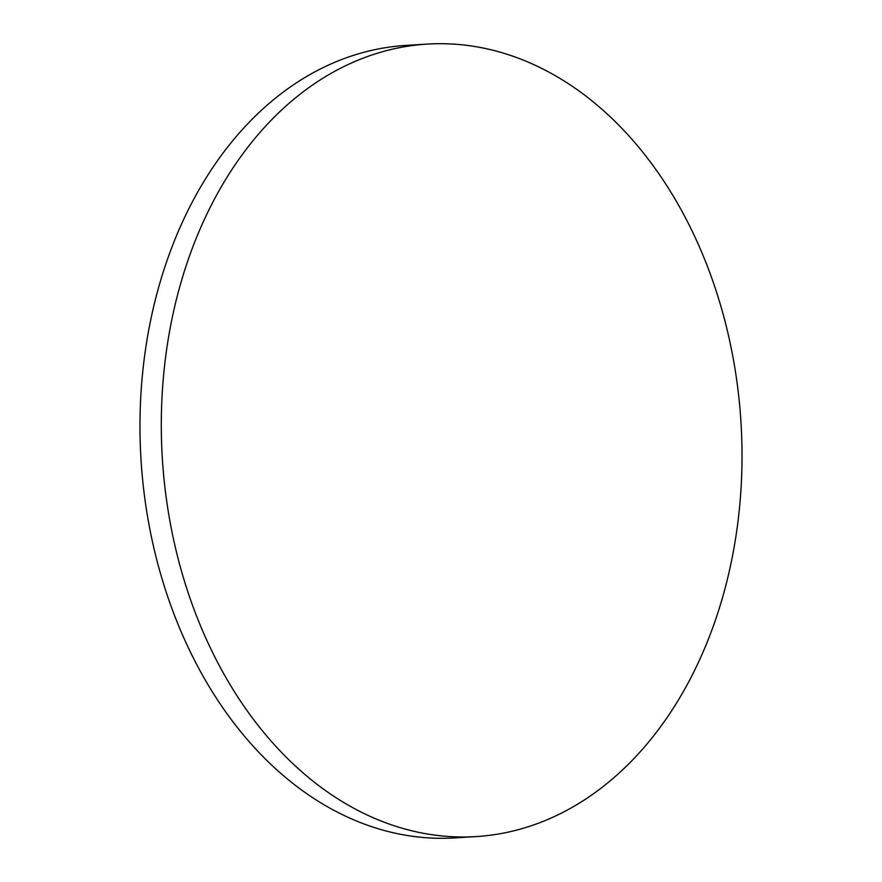 <?xml version="1.0" encoding="UTF-8"?>
<svg xmlns="http://www.w3.org/2000/svg" width="882" height="882" viewBox="0 0 882 882"><rect width="100%" height="100%" fill="white"/><g stroke="black" fill="none" stroke-linecap="round" stroke-linejoin="round"><path stroke-width="1.32" d="M476.148 836.588L454.825 837.9A396.999 289.869 -93.5 0 1 344.664 815.74A396.999 289.869 -93.5 0 1 141.66 383.604A396.999 289.869 -93.5 0 1 405.852 45.412L427.175 44.1A396.999 289.869 -93.5 0 1 537.336 66.26A396.999 289.869 -93.5 0 1 740.34 498.396A396.999 289.869 -93.5 0 1 476.148 836.588A396.999 289.869 -93.5 0 1 365.986 814.428A396.999 289.869 -93.5 0 1 162.983 382.281A396.999 289.869 -93.5 0 1 427.175 44.1"/></g></svg>
